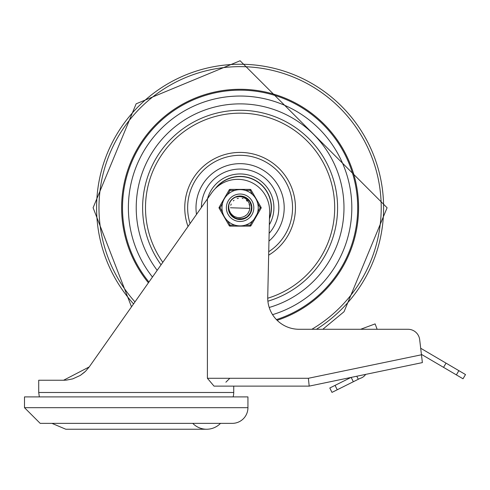 <?xml version="1.0" encoding="UTF-8"?>
<svg xmlns="http://www.w3.org/2000/svg" width="490" height="490" viewBox="0 0 490 490"><rect width="100%" height="100%" fill="white"/><g stroke="black" fill="none" stroke-linecap="round" stroke-linejoin="round"><path stroke-width="0.73" d="M220.5 423.36A19.3 19.3 0 0 1 192.76 423.36M24.5 407.68L24.5 396.9L247.94 396.9L247.94 407.68A15.68 15.68 0 0 1 232.26 423.36L40.18 423.36L24.5 407.68L247.94 407.68M207.405 378.28L207.405 198.922L211.527 193.06A31.887 31.887 0 0 1 269.616 211.337L267.73 297.228A31.36 31.36 0 0 0 299.084 329.28L408.005 329.28A11.76 11.76 0 0 1 419.679 339.668L422.38 362.6L309.19 386.12L308.382 378.28L207.405 378.28L214.007 386.12L309.19 386.12L233.73 386.12L233.73 392.49A15.68 15.68 0 0 1 233.099 396.9M207.405 198.922L89.235 366.924L85.536 371.279L89.235 366.924L63.59 380.24L65.617 380.173L63.694 380.24M84.635 372.124L80.299 375.413L85.536 371.279M72.741 378.874L66.456 380.111L72.741 378.874L80.299 375.413M65.617 380.173L66.456 380.111M89.235 366.924L202.774 205.506M63.59 380.24L38.71 380.24L38.71 392.49L39.341 396.9M419.679 339.668L420.696 348.255L446.035 363.133L443.554 367.359L456.374 374.887L463.019 378.782L465.5 374.556L446.035 363.133M351.165 377.398L353.333 381.741L360.046 378.39A10.008 10.008 0 0 0 365.663 374.385L410.865 364.995M131.504 306.832L93.1 207.76L136.153 103.813L240.1 60.76L387.1 207.76L344.047 311.707L322.818 329.28L360.628 329.28L375.126 323.896L377.129 329.28L408.005 329.28M331.987 392.386L337.249 389.764L335.056 385.379L329.795 388L331.987 392.386M335.056 385.379L350.981 377.435M443.554 367.359L421.412 354.362M356.781 376.228L358.294 379.266M353.333 381.741L337.249 389.764M351.82 207.76A111.72 111.72 0 0 0 203.43 102.232A111.72 111.72 0 0 0 152.457 277.04A111.72 111.72 0 0 1 240.1 96.04A111.72 111.72 0 0 1 272.562 314.66A111.72 111.72 0 0 0 351.82 207.76M268.961 241.105A44.1 44.1 0 0 0 236.762 163.789A44.1 44.1 0 0 0 196.508 214.418M269.322 224.763A33.81 33.81 0 0 0 244.632 174.256A33.81 33.81 0 0 0 207.503 198.781M201.39 207.472A38.71 38.71 0 0 1 240.247 169.05A38.71 38.71 0 0 1 269.132 233.363M269.212 307.475A103.88 103.88 0 0 0 343.98 207.76A103.88 103.88 0 0 0 207.105 109.258A103.88 103.88 0 0 0 157.18 270.327M134.971 301.901A141.12 141.12 0 0 1 240.1 66.64A141.12 141.12 0 0 1 311.848 329.28M148.936 282.05A117.6 117.6 0 0 1 240.1 90.16A117.6 117.6 0 0 1 276.427 319.609M269.451 218.797A31.36 31.36 0 0 0 215.3 188.564M216.384 187.541A31.164 31.164 0 0 1 269.469 218.191M240.694 196.178L241.748 196.282M229.381 212.188L228.965 211.012M228.891 210.731L229.43 212.305M229.167 211.625L229.008 211.141M230.465 214.216L228.499 207.785L228.781 205.23M229.406 203.276L230.704 200.961M232.836 198.72L235.09 197.305M249.704 208.624L249.784 205.794L249.288 203.571L247.842 200.845L245.949 198.891L243.169 197.292L240.896 196.68L237.938 196.613L235.102 197.299L239.353 196.184L244.963 197.231L249.398 200.827L251.578 206.106L250.978 211.784L247.744 216.482L242.654 219.073L236.946 218.92L232.003 216.066L228.842 210.547M238.495 196.276L238.973 196.214M244.167 196.9L244.614 197.078M248.859 200.153L249.165 200.526M251.425 205.255L251.566 206.008M251.248 210.957L251.009 211.692M248.369 215.888L247.597 216.611M243.487 218.852L244.038 218.669M237.785 219.122L238.354 219.226M232.646 216.641L231.537 215.582M234.379 217.848L233.724 217.45M230.257 213.897L229.743 212.972M228.524 208.458L228.573 209.034M229.363 203.381L230.079 201.923M232.75 198.787L234.073 197.85M237.926 196.368L239.524 196.178M243.622 196.711L245.312 197.403M248.467 199.73L249.624 201.139M251.284 204.698L251.627 206.486M251.395 210.4L250.837 212.139M248.761 215.471L247.444 216.733M233.093 217.003L231.733 215.79M229.534 212.544L228.916 210.823M228.744 205.396L229.185 203.84M231.249 200.269L232.376 199.105M235.892 196.949L237.644 196.429M241.558 196.257L243.346 196.625M246.874 198.346L248.265 199.522M250.543 202.719L251.205 204.416M251.682 208.311L251.456 210.118M250.016 213.769L248.951 215.251M245.949 217.774L244.308 218.565M240.461 219.355L238.642 219.263M234.888 218.117L233.326 217.174M230.576 214.381L229.657 212.801M244.522 197.041L242.789 196.478L237.08 196.564L235.108 197.292L240.7 196.178L246.152 197.868L250.139 201.954L251.695 207.448L250.439 213.015L246.678 217.309L241.325 219.293L235.672 218.479L231.096 215.067L228.701 209.885L228.787 205.218A11.595 11.595 0 0 1 235.102 197.299L237.644 196.423L240.259 196.165M243.071 196.551L245.735 197.623M249.459 200.906L249.894 201.549M251.119 204.14L251.67 206.958M251.511 209.836L250.647 212.587M249.134 215.03L247.07 217.027M244.571 218.46L241.803 219.232M238.924 219.3L236.125 218.656M233.565 217.339L231.409 215.435M230.919 214.841L228.799 210.357M229.155 203.92L229.798 202.431M232.315 199.161L233.589 198.162M248.056 199.326L249.453 200.906M228.548 206.731L228.855 204.93M230.441 201.341L231.568 199.908M234.673 197.513L236.345 196.784M240.988 196.196L242.036 196.325M246.403 198.027L247.254 198.634M250.268 202.18L250.745 203.154M235.408 218.369L234.465 217.897M228.652 209.604L228.53 208.556M228.499 207.76L228.646 205.965M229.436 203.203L230.594 201.114M232.903 198.664L234.918 197.384M238.116 196.337L239.984 196.165M243.806 196.772L245.484 197.488M248.602 199.871L249.735 201.304M251.333 204.881L251.646 206.676M251.346 210.59L250.764 212.323M248.632 215.612L247.297 216.856M243.855 218.73L236.394 218.748M232.946 216.886L231.599 215.649M229.455 212.366L228.867 210.639M231.194 200.33L233.124 198.499M247.034 198.462L249.098 200.447M250.617 202.878L251.499 205.635M251.67 208.513L251.137 211.325M249.918 213.928L248.093 216.164M245.778 217.872L239.212 219.324L233.804 217.499L232.352 216.39M244.62 216.274L246.439 215.018M248.142 213.077L249.141 211.117M228.787 205.212L228.744 208.079L229.32 210.596L230.692 213.242L232.811 215.484L234.759 216.696L237.546 217.578L240.363 217.633L242.746 217.027A9.641 9.641 0 0 0 249.729 208.275L249.686 208.764M249.722 208.385L230.459 207.76M245.711 215.6L246.084 215.318M248.767 211.974L248.963 211.551M246.697 214.792L247.027 214.461M249.251 210.792L249.386 210.345M245.312 215.87L245.894 215.465M248.546 212.403L248.865 211.772M244.902 216.121L245.502 215.747M249.398 205.212L249.128 204.379M247.052 201.084L246.421 200.477M243.028 198.579L242.183 198.346M238.293 198.291L237.436 198.493M233.993 200.3L233.338 200.888M231.17 204.128L230.772 205.328M245.968 215.41L246.513 214.957M248.902 211.686L249.171 211.031M248.044 213.217L249.079 211.264M242.85 216.996L243.524 216.77M249.41 205.267L249.239 204.698M247.132 201.163L246.691 200.729M243.083 198.597L242.262 198.364M238.379 198.272L237.203 198.566M234.055 200.257L233.399 200.833M231.207 204.042L230.857 205.022M234.992 225.155L230.055 225.155L229.21 225.645L219.165 208.25L229.21 225.645A0.98 0.98 0 0 0 230.055 226.135L250.145 226.135L250.145 225.155L245.208 225.155A18.13 18.13 0 0 0 252.607 220.88L250.145 225.155L250.99 225.645L261.035 208.25A0.98 0.98 0 0 0 261.035 207.27L250.99 189.875L250.145 190.365L252.607 194.634A18.13 18.13 0 0 0 245.208 190.365L250.145 190.365L250.145 189.385L230.055 189.385L230.055 190.365L234.992 190.365M260.184 207.76L261.035 208.25A0.98 0.98 0 0 0 261.035 207.27L260.184 207.76L257.722 212.029A18.13 18.13 0 0 0 257.722 203.485L260.184 207.76M257.134 213.971L253.992 219.41M222.478 212.029L220.016 207.76L219.165 207.27L229.21 189.875A0.98 0.98 0 0 1 230.055 189.385M222.478 203.485L220.016 207.76L219.165 208.25A0.98 0.98 0 0 1 219.165 207.27M250.145 189.385A0.98 0.98 0 0 1 250.99 189.875M250.99 225.645A0.98 0.98 0 0 1 250.145 226.135M226.38 207.76A13.72 13.72 0 0 1 240.1 194.04A13.72 13.72 0 0 1 253.82 207.76A13.72 13.72 0 0 1 240.1 221.48A13.72 13.72 0 0 1 226.38 207.76A13.72 13.72 0 0 1 240.1 194.04A13.72 13.72 0 0 1 253.82 207.76A13.72 13.72 0 0 1 240.1 221.48A13.72 13.72 0 0 1 226.38 207.76M258.23 207.76A18.13 18.13 0 0 0 240.1 189.63A18.13 18.13 0 0 0 221.97 207.76A18.13 18.13 0 0 0 240.1 225.89A18.13 18.13 0 0 0 258.23 207.76A18.13 18.13 0 0 0 240.1 189.63A18.13 18.13 0 0 0 221.97 207.76A18.13 18.13 0 0 0 240.1 225.89A18.13 18.13 0 0 0 258.23 207.76M228.34 207.76A11.76 11.76 0 0 0 245.98 217.946A11.76 11.76 0 0 0 245.98 197.574A11.76 11.76 0 0 0 228.34 207.76M233.73 392.49L38.71 392.49M421.461 354.785L308.382 378.28M456.374 374.887L458.854 370.661M190.077 223.556A52.455 52.455 0 0 1 232.107 155.918A52.455 52.455 0 0 1 268.728 251.713M268.655 255.168A55.339 55.339 0 0 0 289.278 182.378A55.339 55.339 0 0 0 218.001 157.021A55.339 55.339 0 0 0 188.019 226.478M267.895 301.197A97.486 97.486 0 0 0 337.586 207.76A97.486 97.486 0 0 0 210.118 115.003A97.486 97.486 0 0 0 161.057 264.814M162.815 262.309A94.595 94.595 0 0 1 194.04 125.134A94.595 94.595 0 0 1 327.136 170.71A94.595 94.595 0 0 1 267.724 298.232M133.556 303.91A143.515 143.515 0 0 1 240.1 64.245A143.515 143.515 0 0 1 316.448 329.28M277.12 320.307A118.476 118.476 0 0 0 240.1 89.284A118.476 118.476 0 0 0 148.409 282.797M230.055 226.135L230.055 225.155L227.593 220.88M227.593 194.634L230.055 190.365L229.21 189.875M51.94 423.36L65.813 429.24L206.627 429.24M225.89 382.2L229.81 378.28"/></g></svg>

